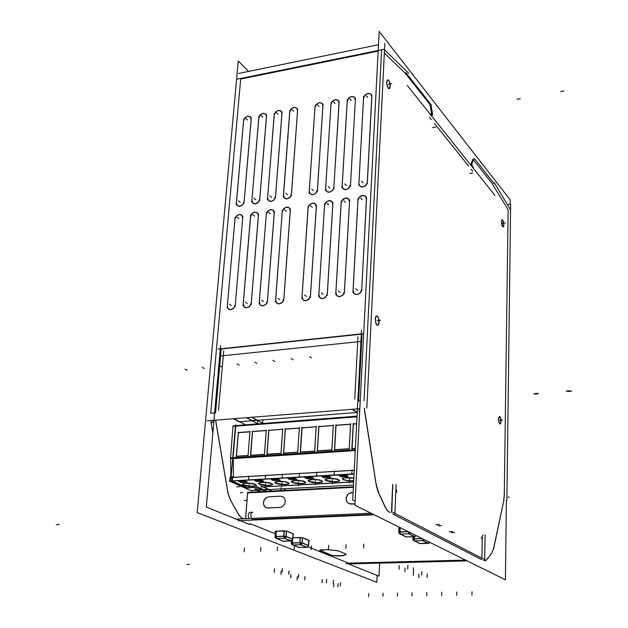 <?xml version="1.0" encoding="UTF-8"?>
<svg xmlns="http://www.w3.org/2000/svg" width="628" height="628" viewBox="0 0 628 628"><rect width="100%" height="100%" fill="white"/><g stroke="black" fill="none" stroke-linecap="round" stroke-linejoin="round"><path stroke-width="0.94" d="M389.179 512.118L387.146 510.368L385.309 507.338L387.146 510.368L389.179 512.118M378.566 492.933L376.227 485.342L378.15 492.007L385.309 507.338L378.566 492.933M364.295 408.702L364.248 408.294L364.295 408.702M504.315 494.464L503.632 501.191L504.315 494.464L508.107 209.752L504.315 494.464M493.663 548.268L491.63 553.386L493.561 548.746L503.632 501.191L493.663 548.268M486.567 559.681L491.63 553.386L486.567 559.681M483.725 560.561L485.837 560.388L483.796 560.592M498.491 419.237L498.993 422.738L500.1 424.065L500.94 421.985L500.595 418.138L499.37 416.442L498.53 418.515L498.922 422.511L500.226 424.01L500.979 421.255L500.555 418.005L499.252 416.497L498.491 419.237M501.474 221.935L502.039 225.601L503.24 226.92L503.813 224.785L503.248 221.127L502.133 219.761L501.474 221.935L501.874 225.075L503.106 226.975L503.774 225.491L503.413 221.66L502.18 219.753L501.474 221.935M375.206 319.063L375.921 323.561L376.792 324.998L377.844 325.335L378.739 324.15L379.077 322.203L378.362 317.713L377.483 316.276L376.439 315.939L375.238 318.624L375.772 323.169L376.933 325.123L377.789 325.351L378.982 323.161L378.519 318.121L377.357 316.167L376.502 315.923L375.764 316.614L375.206 319.063M386.644 82.111L387.492 86.907L389.219 88.76L390.2 86.444L389.352 81.656L388.394 80.117L387.492 79.842L386.644 83.045L387.845 87.645L389.391 88.705L390.2 85.518L389.368 81.687L388.614 80.353L387.46 79.85L386.644 82.111M275.629 300.051L276.618 303.002L279.06 303.936L282.035 302.657L283.754 299.689L281.682 302.955L279.115 303.928L276.799 303.167L275.865 301.809L275.629 300.051M290.293 210.074L289.045 207.68L286.148 207.232L283.487 208.975L282.255 211.895L283.236 209.297L286.282 207.201L287.954 207.185L289.32 207.915L290.293 210.074M259.348 302.029L260.322 304.98L262.747 305.891L265.668 304.619L267.371 301.683L266.029 304.266L262.763 305.891L260.479 305.122L259.568 303.779L259.348 302.029M274.263 212.515L273.015 210.121L270.15 209.705L267.536 211.432L266.311 214.329L267.293 211.746L270.307 209.666L272.693 209.925L273.792 210.969L274.263 212.515M243.248 303.983L243.994 306.684L246.616 307.83L249.489 306.558L251.176 303.654L249.112 306.872L246.6 307.83L244.355 307.061L243.248 303.983M258.414 214.933L257.166 212.539L254.332 212.146L251.765 213.873L250.548 216.739L251.538 214.164L254.521 212.099L257.48 212.798L258.414 214.933M227.344 305.914L228.074 308.615L230.672 309.737L233.498 308.474L235.17 305.601L233.114 308.795L230.633 309.737L229.063 309.416L227.901 308.379L227.344 305.914M242.746 217.319L241.497 214.925L238.695 214.556L236.167 216.283L234.966 219.117L235.947 216.558L238.907 214.501L241.231 214.76L242.746 217.319M283.487 195.418L284.406 198.103L286.863 198.935L289.971 197.388L291.416 194.751L289.398 197.906L286.894 198.927L285.3 198.691L284.099 197.749L283.487 195.418M297.594 110.033L296.502 107.922L293.92 107.419L291.094 109.099L289.751 112.067L291.321 108.856L293.676 107.482L296.644 108.032L297.594 110.033M267.614 197.93L268.525 200.622L270.966 201.431L273.572 200.308L275.441 197.286L273.431 200.418L270.958 201.431L269.381 201.196L268.203 200.254L267.614 197.93M281.956 112.969L280.692 110.732L278.306 110.379L275.527 112.051L274.201 114.987L275.763 111.8L278.094 110.426L281.022 110.975L281.956 112.969M251.914 200.418L252.637 202.923L255.243 203.904L257.802 202.781L259.647 199.79L257.645 202.907L255.196 203.904L253.649 203.668L252.487 202.726L251.914 200.418M266.5 115.866L265.393 113.739L262.865 113.299L260.133 114.971L258.822 117.876L260.385 114.704L262.685 113.346L265.581 113.888L266.5 115.866M236.395 202.883L237.298 205.591L239.7 206.345L242.212 205.223L244.041 202.271L242.039 205.364L239.613 206.353L237.455 205.725L236.395 202.883M251.208 118.731L250.093 116.604L247.597 116.196L244.904 117.86L243.617 120.733L244.567 118.284L247.448 116.227L249.716 116.376L251.208 118.731M358.926 183.462L359.836 186.084L362.38 187.05L365.284 185.935L367.301 182.693L365.991 185.276L362.631 187.034L360.213 186.414L359.208 185.15L358.926 183.462M371.823 96.115L370.489 93.831L367.419 93.541L365.001 95.071L363.573 98.196L365.166 94.899L367.639 93.478L370.795 94.051L371.823 96.115M342.181 186.116L343.092 188.753L345.62 189.687L348.469 188.573L350.455 185.37L349.152 187.929L345.824 189.68L344.144 189.444L342.864 188.494L342.181 186.116M355.354 99.2L353.996 96.908L350.974 96.657L348.603 98.18L347.198 101.273L348.783 97.992L351.225 96.586L354.341 97.152L355.354 99.2M325.634 188.738L326.544 191.391L329.056 192.294L332.322 190.747L333.806 188.015L332.502 190.559L329.205 192.286L327.549 192.05L326.293 191.1L325.634 188.738M339.073 102.254L337.691 99.946L334.716 99.734L332.393 101.257L331.003 104.319L331.961 101.783L335.007 99.656L337.44 99.813L338.578 100.778L339.073 102.254M309.274 191.328L310.193 193.997L312.681 194.868L315.884 193.322L317.352 190.629L316.041 193.157L312.783 194.861L310.468 194.24L309.526 192.992L309.274 191.328M322.973 105.276L321.905 103.18L319.275 102.623L316.363 104.303L314.997 107.325L315.955 104.805L318.961 102.694L321.991 103.251L322.973 105.276M353.077 290.654L354.106 293.582L356.626 294.618L359.868 293.339L361.681 290.199L360.339 292.884L356.877 294.611L355.134 294.296L353.8 293.221L353.077 290.654M366.477 198.472L365.056 195.96L362.215 195.496L359.31 197.255L358.007 200.332L358.988 197.655L362.183 195.496L363.957 195.489L365.418 196.242L366.477 198.472M335.878 292.742L336.898 295.678L339.403 296.683L342.582 295.411L344.372 292.303L343.029 294.972L339.607 296.683L337.158 295.914L336.153 294.532L335.878 292.742M349.568 201.054L348.132 198.526L345.322 198.103L342.48 199.853L341.185 202.899L342.174 200.238L345.329 198.095L347.08 198.087L348.524 198.833L349.568 201.054M318.883 294.799L319.668 297.491L322.384 298.732L325.508 297.452L327.274 294.391L325.186 297.719L322.541 298.724L320.131 297.962L319.15 296.589L318.883 294.799M332.848 203.598L331.411 201.07L328.632 200.677L325.846 202.428L324.566 205.434L326.199 202.043L328.68 200.662L330.406 200.654L331.827 201.392L332.848 203.598M302.092 296.84L302.869 299.532L305.561 300.749L308.631 299.47L310.381 296.447L308.293 299.752L305.679 300.749L304.007 300.427L302.743 299.368L302.092 296.84M316.331 206.11L314.887 203.582L312.14 203.221L309.4 204.971L308.144 207.946L309.125 205.317L312.226 203.197L313.929 203.189L315.327 203.927L316.331 206.11M358.902 409.126L358.855 408.726L358.902 409.126M355.118 563.905L357.685 563.724L355.118 563.905M343.587 555.505L336.757 555.929L332.416 555.537L319.683 550.324L327.533 549.657L337.911 550.795L327.062 549.649L320.908 549.877L319.801 550.505L332.416 555.537L342.048 555.772L345.957 554.5L343.587 555.505M345.95 554.014L345.957 554.5L345.95 554.014M299.98 537.458L302.869 537.764L292.962 537.717L299.98 537.458M302.869 537.796L309.439 540.567M308.913 540.826L309.321 540.425M283.88 530.856L286.839 531.17L276.1 531.155L283.88 530.856M293.598 533.957L293.182 534.334L293.598 533.957M274.891 531.445L275.943 531.162L274.915 531.398L275.197 531.728M306.825 539.593L304.486 538.628L306.817 539.585M292.813 544.939L292.232 543.503L292.405 540.339L292.232 543.503L292.734 544.876L299.321 547.522M300.537 544.735L292.891 544.994M292.734 544.986L292.004 544.664L292.734 544.986M300.223 537.497L299.886 542.702L292.232 542.961L299.886 542.702L300.467 544.688L299.878 543.063L300.223 537.497L299.878 542.843M299.203 547.475L292.915 544.994L299.203 547.475L305.718 547.271L299.171 547.475L306.794 547.231L300.561 544.735L292.781 545.002L300.734 544.735L292.986 545.002M299.148 547.467L306.959 547.231L308.34 545.952L308.756 540.221L308.426 545.481L302.209 542.969L302.539 537.717L302.209 542.969L308.426 545.481L308.756 540.221M300.702 544.727L302.194 543.11L300.702 544.727M428.218 543.298L422.864 540.661L414.535 540.936L419.951 543.565L428.218 543.298L422.864 540.661L414.504 540.936L419.951 543.565L429.332 542.82L429.709 542.317L428.39 543.298L420.407 543.558L418.821 543.102L419.787 543.573L414.417 540.881L419.959 543.565M414.449 540.881L413.993 536.689L414.378 540.818L420.061 543.62M422.777 540.606L422.244 538.62L422.777 540.606L428.327 543.353M422.409 538.698L423.029 540.653L414.347 540.936L413.381 540.457L414.347 540.936L423.052 540.661L414.606 540.944M423.013 540.645L424.363 539.672L423.013 540.645M288.55 532.081L291.117 533.094M275.26 537.678L276.595 538.526L275.967 536.681L276.351 531.186L275.967 536.681L276.587 538.526L283.291 541.163L291.879 540.59L292.648 539.264L293.017 533.745L292.664 539.114L286.148 536.493L286.517 531.123L286.164 536.65L283.707 536.367L284.084 530.895M284.445 538.298L276.76 538.589M276.501 538.573L284.625 538.298L283.927 536.155L275.825 536.453L276.43 538.534L275.142 537.411L276.438 538.549M284.131 530.895L283.762 536.218L275.982 536.5L283.762 536.218L284.366 538.243L283.754 536.579L284.131 530.895L283.754 536.359M290.992 540.912L283.244 541.179L290.992 540.912L284.468 538.298L276.689 538.581L283.267 541.179L290.992 540.912L284.468 538.298M284.61 538.29L286.132 536.634L284.61 538.29M283.11 541.187L291.156 540.904L283.212 541.171M414.629 536.602L409.016 533.839L400.523 534.145L406.206 536.901L414.629 536.602L409.016 533.839L400.491 534.145L406.206 536.901L414.637 536.602L406.269 536.901M414.786 536.595L416.152 535.598L414.81 536.602L406.041 536.909L400.413 534.083L406.238 536.885L414.778 536.587L406.041 536.909M400.436 534.083L399.879 532.348L400.052 527.614L400.295 533.933L406.324 536.956M408.93 533.784L408.373 531.743L408.93 533.784M408.538 531.822L409.181 533.831L400.334 534.138L399.353 533.651L400.334 534.138L409.189 533.831L410.547 532.819L409.205 533.839L400.601 534.153M227.98 493.2L230.57 500.39L227.98 493.2M238.248 513.994L240.689 517.166L243.46 518.791L241.019 517.456L239.111 515.36L230.57 500.39L238.248 513.994M255.957 490.272L258.289 490.578M269.852 489.526L269.365 489.55L269.852 489.526M342.323 478.803L343.014 479.447L342.331 478.819L342.66 478.222L346.067 477.461L353.862 477.963L346.373 477.437L343.178 477.971L342.315 478.662M343.014 479.447L347.708 480.561L353.721 480.624L347.708 480.561L343.014 479.447M339.591 480.459L337.267 479.093L332.243 478.403L327.298 478.607L325.163 479.596M325.171 479.737L327.494 480.962L332.377 481.645L337.26 481.48L339.567 480.538M322.549 481.425L320.186 480.051L315.201 479.368L310.318 479.557L308.207 480.53M308.215 480.663L310.585 481.896L315.429 482.579L320.249 482.422L322.533 481.503M305.718 482.375L303.308 481.001L298.363 480.318L293.543 480.499L291.463 481.448M291.471 481.582L293.873 482.822L298.685 483.497L303.442 483.348L305.695 482.461M289.084 483.317L286.635 481.935L281.729 481.26L276.956 481.425L274.907 482.351M274.915 482.492L277.356 483.733L282.137 484.408L286.839 484.274L289.061 483.403M272.646 484.243L270.158 482.861L265.283 482.186L260.573 482.343L258.548 483.254M258.548 483.387L261.036 484.635L265.777 485.303L270.425 485.177L272.623 484.329M256.405 485.161L253.877 483.772L249.033 483.105L244.378 483.254L242.377 484.141M242.377 484.274L244.904 485.53L249.614 486.19L254.207 486.08L256.381 485.248M233.333 458.621L233.467 476.558L233.333 458.621L355.275 450.629L233.333 458.621M232.627 477.421L233.278 476.581L232.69 477.076L232.344 480.852L232.627 477.421L354.255 470.286L232.627 477.421M258.846 420.21L257.731 420.305L258.846 420.21M510.203 204.186L510.258 199.947L379.116 31.4L354.891 505.234L505.414 579.84L506.427 500.508M485.091 534.711L484.635 560.09M346.059 563.709L466.518 560.561M506.875 500.485L510.627 204.124L507.612 204.555M510.548 209.948L494.385 182.795M474.352 158.397L494.346 183.91M473.787 158.978L471.966 163.516M407.258 85.392L494.927 195.41M237.415 79.128L384.022 49.306L408.844 73.413M359.828 408.647L207.114 420.87M366.854 408.082L384.838 43.426M378.433 44.737L238.554 73.476M363.667 333.617L218.073 349.058M354.718 399.07L357.991 336.82M361.493 330.43L352.716 500.037L355.095 501.23M379.61 563.151L379.037 576.19L349.427 564.352M377.138 575.429L376.824 582.337L197.184 512.566L238.24 60.987L248.594 71.411M248.013 492.878L247.644 492.713M396.142 484.502L394.934 513.963M353.407 486.763L247.683 492.36M242.746 492.619L240.375 492.745M374.288 514.842L238.13 520.675M392.845 512.299L486.166 560.38M371.062 513.249L235.649 519.128M467.146 560.875L347.928 563.983M251.938 512.322L249.638 512.393L248.79 513.241L248.233 515.51L248.774 518.555M345.824 553.982L345.981 554.571M346.052 554.54L343.587 555.584M343.657 555.552L341.397 555.859M341.538 555.859L337.118 555.984M337.322 555.976L331.498 555.325M331.78 555.442L319.848 550.638M320.139 550.756L319.895 550.136L322.164 549.838M321.952 549.845L326.45 549.704M326.301 549.704L329.739 549.853M329.543 549.83L336.577 550.623M336.373 550.599L338.932 551.133M338.767 551.062L345.989 554.053M303.026 537.858L299.917 537.505M292.962 537.756L300.129 537.497M300.372 537.497L300.027 542.843L292.067 543.11L292.248 540.496M302.563 537.717L302.225 543.118L299.831 542.851L300.176 537.497M308.882 540.268L308.544 545.669L302.068 543.063L302.413 537.686M308.591 545.795L308.733 540.206M292.46 540.276L292.271 543.102L291.306 543.353M292.632 544.947L299.171 547.53L307.076 547.271L300.592 544.68L292.664 544.947L292.083 542.914L300.043 542.647L300.726 544.735L292.758 544.994M308.536 545.669L307.061 547.271M308.552 545.473L302.084 542.867L301.566 544.138L300.388 544.688L306.872 547.278M291.502 544.084L292.208 544.829L299.226 547.467L307.084 547.192L308.411 545.614M298.74 547.412L299.148 547.522M292.758 544.939L299.258 547.475M306.943 539.601L304.517 538.604M414.04 536.689L413.962 538.965L412.808 539.264M413.821 536.697L413.742 538.973L422.189 538.589M428.492 543.346L419.897 543.62L414.26 540.889L422.919 540.598L428.492 543.346L429.819 542.372M421.985 538.486L413.75 538.769L414.284 540.889M412.871 539.633L414.394 540.889M419.308 543.448L419.873 543.613M424.253 539.617L422.699 540.606L428.147 543.291M276.163 531.194L274.891 531.484M275.402 531.806L275.033 531.657M293.182 534.373L293.433 533.918M286.839 531.21L293.598 533.988M287.004 531.272L283.809 530.903M275.943 531.202L284.029 530.895M284.288 530.895L283.911 536.359L275.81 536.65L276.202 531.194M293.143 533.8L292.781 539.311L292.303 539.122L286.007 536.587L286.384 531.092M292.836 539.452L292.993 533.737M276.406 531.186L276.014 536.642L275.048 536.901M276.399 538.534L284.492 538.243L291.282 540.959L283.244 541.234L276.399 538.534M291.156 540.904L292.648 539.264M292.774 539.311L291.266 540.951M292.789 539.114L286.023 536.383L285.481 537.686L284.288 538.251L290.921 540.904M282.804 541.116L283.212 541.226M276.532 538.526L283.322 541.179M398.961 527.151L398.497 526.923M400.107 527.646L399.926 532.12L398.764 532.426M399.887 527.536L399.706 532.128L408.318 531.712M414.912 536.657L406.151 536.964L400.24 534.09L409.071 533.776L414.912 536.657L416.27 535.653M408.106 531.61L399.714 531.916L400.272 534.09M398.843 532.85L400.374 534.09M405.555 536.775L406.128 536.948M410.437 532.764L408.844 533.784L414.559 536.595L408.867 533.784M353.376 487.304L247.636 492.886M220.601 345.533L206.267 507.11L250.03 524.608M284.445 488.741L284.327 490.421M396.99 492.211L395.97 488.725M481.362 538.51L482.963 534.875M285.206 489.675L283.346 488.804M281.101 487.744L280.897 490.601M285.654 489.903L285.128 490.382M258.022 491.81L258.116 490.546M260.722 491.669L254.874 489.039M265.809 491.402L259.992 488.765M260.133 488.647L254.819 488.929M254.905 489.102L260.228 488.82M256.436 486.527L267.01 491.339M260.801 485.884L272.112 491.065M269.467 489.542L269.954 489.518M353.493 485.044L250.682 490.546L229.887 481.276M354.074 473.857L229.322 481.024L354.059 474.156M246.914 487.846L258.226 487.226L263.634 489.659L268.47 489.4L263.634 489.659L258.226 487.195M247.369 488.914L230.79 481.519L235.492 424.936L236.544 425.486M261.224 486.998L353.658 481.951M354.263 470.207L230.052 477.5L229.762 481.001M232.972 476.613L230.484 476.715L230.044 477.61L354.255 470.317M233.019 476.581L230.884 476.817M230.884 476.707L230.617 458.573M355.291 450.394L230.476 458.581L232.949 426.263L357.034 416.662M357.057 416.152L233.224 425.745L233.176 426.239M349.192 449.169L350.55 423.727M334.253 449.86L349.443 448.855M335.917 424.826L334.473 450.143M350.762 424.135L335.658 425.266M331.82 450.323L333.28 425.023M317.061 450.998L332.071 450.009M318.828 426.106L317.273 451.281M333.492 425.431L318.569 426.545M314.652 451.454L316.214 426.302M300.074 452.129L314.903 451.147M301.935 427.378L300.286 452.411M316.418 426.71L301.675 427.809M297.696 452.576L299.36 427.566M283.291 453.243L297.947 452.27M285.245 428.626L283.503 453.518M299.556 427.966L284.986 429.057M280.936 453.691L282.702 428.814M266.712 454.342L281.187 453.377M268.753 429.866L266.908 454.617M282.898 429.214L268.501 430.298M264.38 454.782L266.233 430.054M250.321 455.426L264.624 454.476M252.456 431.083L250.517 455.7M266.429 430.447L252.197 431.515M351.696 448.706L355.385 448.463M353.219 423.523L351.876 448.996M356.673 423.696L352.999 423.971M250.117 431.671L238.051 432.574M238.302 432.15L236.293 456.642M248.021 455.865L249.968 431.271M236.097 456.368L248.225 455.567M352.08 409.268L357.246 412.588M262.834 419.897L262.575 423.248L251.671 417.306M257.692 420.587L257.456 423.641L246.514 417.714M245.501 424.795L234.04 418.719M218.466 410.453L223.686 350.934M360.77 341.451L220.962 355.911M357.254 412.463L239.103 421.765L233.435 418.766M257.833 420.297L258.948 420.203M353.713 480.844L347.48 480.758L342.817 479.564M343.21 479.768L342.425 478.638L344.529 477.861L353.847 478.191M348.195 476.362L346.311 475.357M341.059 476.746L348.297 476.33M339.34 475.757L341.232 476.754M346.491 475.365L339.23 475.781M338.665 479.8L339.567 480.553L338.955 481.26L335.007 481.896L329.543 481.598L325.697 480.522M326.089 480.726L325.155 479.949L325.767 479.243L329.739 478.607L335.226 478.921L339.057 480.004M330.854 477.343L328.931 476.346M323.797 477.72L330.956 477.319M322.038 476.738L323.977 477.735M329.096 476.362L330.823 477.256L329.111 476.362L321.944 476.77M321.591 480.75L322.533 481.519L321.929 482.21L318.027 482.83L312.626 482.524L308.772 481.464M309.18 481.66L308.199 480.875L308.811 480.185L312.728 479.564L318.161 479.878L321.991 480.954M313.717 478.316L311.763 477.327M306.754 478.693L313.819 478.285M304.957 477.72L306.927 478.701M311.935 477.335L304.855 477.743M304.713 481.684L305.703 482.469L305.098 483.152L301.252 483.756L295.906 483.442L292.051 482.39M292.467 482.594L291.549 481.998L291.62 481.378L294.697 480.577L301.291 480.828L305.122 481.888M296.793 479.274L294.799 478.293M289.908 479.643L296.887 479.25M288.071 478.677L290.081 479.659M294.964 478.308L296.761 479.188L294.972 478.308L287.977 478.709M288.048 482.618L289.068 483.411L288.472 484.078L284.672 484.667L279.382 484.353L275.527 483.309M275.951 483.513L274.993 482.908L275.064 482.288L278.094 481.511L284.633 481.77L288.456 482.814M280.072 480.224L278.039 479.25M273.266 480.585L280.166 480.2M271.39 479.635L273.431 480.601M278.212 479.266L280.033 480.137L278.212 479.266L271.296 479.659M271.571 483.536L272.521 484.133L272.466 484.745L269.475 485.499L263.046 485.248L259.199 484.219M259.623 484.416L258.642 483.803L258.697 483.191L261.695 482.437L266.861 482.532L271.987 483.733M263.54 481.158L261.476 480.2M256.813 481.519L263.634 481.134M254.913 480.569L256.985 481.535M261.648 480.208L263.509 481.072L261.648 480.208L254.819 480.601M255.282 484.439L256.279 485.051L256.216 485.656L253.272 486.394L246.906 486.135L243.06 485.122M243.491 485.311L242.471 484.698L242.526 484.078L245.485 483.348L250.596 483.45L255.714 484.635M247.212 482.084L245.116 481.134M240.563 482.445L247.299 482.061M238.624 481.503L240.728 482.453M245.281 481.142L247.173 481.998L245.281 481.142L238.53 481.527M247.699 492.187L245.611 518.697M242.777 518.469L243.554 518.783M242.934 518.532L240.453 516.852L238.271 513.853M238.499 514.261L230.515 500.108M230.751 500.524L228.961 496.458L227.783 491.614M210.718 420.972L213.936 420.713M228.05 493.2L215.757 420.564M216.024 422.149L215.742 420.179M391.621 512.354L392.783 484.494M389.894 512.424L389.234 512.087M385.349 507.189L387.248 510.36L389.368 512.158M378.535 492.642L385.553 507.62M376.046 483.662L378.739 493.074M359.805 409.056L358.776 409.142M364.381 408.695L376.313 485.334M364.358 408.286L364.64 410.367M348.791 563.693L349.466 563.669M357.772 563.724L355.134 563.873M282.2 212.123L283.785 208.567L286.651 207.091L289.351 207.946L290.23 210.898M283.675 300.836L290.379 208.912M283.817 298.755L282.388 302.241L279.138 303.897L276.289 302.641L275.621 299.752M282.341 210.144L275.457 301.833M266.256 214.556L267.826 211.032L270.637 209.564L273.321 210.388L274.193 213.339M267.285 302.814L274.35 211.369M267.434 300.741L266.021 304.195L262.826 305.852L261.389 305.655L260 304.619L259.333 301.73M266.405 212.586L259.16 303.795M250.494 216.958L252.048 213.473L254.811 211.997L257.472 212.798L258.344 215.765M251.09 304.776L258.508 213.795M251.247 302.712L249.842 306.134L246.694 307.791L244.951 307.469L243.892 306.574L243.24 303.685M250.651 214.996L243.06 305.742M234.911 219.337L236.45 215.883L239.166 214.415L241.804 215.184L242.667 218.151M235.076 306.707L242.84 216.197M235.249 304.659L233.851 308.05L230.751 309.706L229.032 309.392L227.972 308.505L227.328 305.616M235.076 217.39L227.14 307.665M289.704 112.271L290.937 109.194L293.818 107.396L296.73 108.11L297.531 110.803M291.337 195.826L297.672 108.919M291.471 193.856L290.332 196.902L287.004 198.88L284.319 198.016L283.479 195.12M289.838 110.402L283.322 197.09M274.153 115.191L275.37 112.145L278.196 110.355L281.085 111.038L281.894 113.739M275.362 198.346L282.043 111.87M275.504 196.391L273.926 199.908L271.1 201.376L268.439 200.544L267.599 197.639M274.295 113.33L267.442 199.594M258.775 118.08L259.976 115.065L262.755 113.276L265.62 113.927L266.429 116.643M259.568 200.842L266.586 114.783M259.717 198.895L258.603 201.871L255.376 203.849L252.739 203.04L251.906 200.128M258.917 116.227L251.734 202.075M243.562 120.937L244.755 117.954L247.487 116.172L250.321 116.784L251.129 119.516M243.947 203.307L251.294 117.664M244.104 201.368L243.005 204.32L240.414 206.157L237.667 205.874L236.34 203.268L243.593 120.969L236.418 202.624M243.719 119.092L236.207 204.532M363.534 98.408L364.844 95.166L367.977 93.36L370.842 94.082L371.776 96.853M367.239 183.839L371.886 94.938M367.341 181.822L366.14 185.024L363.18 186.909L361.257 186.893L359.962 186.202L359.13 185.009L358.91 183.156M363.628 96.492L358.792 185.174M347.182 101.516L342.197 185.841L347.206 100.825L348.446 98.274L351.523 96.477L354.357 97.159L355.307 99.954M350.393 186.5L355.424 98.039M350.495 184.491L349.317 187.662L346.405 189.538L344.521 189.546L343.218 188.871L342.284 187.387L342.166 185.817M347.26 99.577L342.04 187.819M330.964 104.523L332.236 101.359L335.25 99.554L338.233 100.362L339.018 103.008M333.743 189.13L339.144 101.108M333.853 187.136L333.421 189.067L332.204 190.786L329.198 192.247L326.466 191.304L325.618 188.439M331.074 102.623L325.485 190.433M314.95 107.529L316.206 104.397L319.173 102.599L322.125 103.369L322.918 106.03M317.281 191.728L323.051 104.138M317.399 189.742L315.774 193.361L312.815 194.821L310.106 193.911L309.259 191.038M315.068 105.645L309.117 193.016M357.96 200.56L359.153 197.357L360.81 195.975L362.756 195.371L365.551 196.376L366.43 199.272M361.618 291.423L366.54 197.231M361.72 289.288L360.221 292.938L357.332 294.524L355.519 294.422L354.004 293.48L353.062 290.34M358.062 198.534L352.936 292.475M341.145 203.127L342.323 199.963L343.94 198.589L345.855 197.977L348.634 198.943L349.513 201.847M344.309 293.512L349.631 199.83M344.419 291.392L342.935 295.003L340.101 296.589L338.311 296.502L336.796 295.576L335.862 292.428M341.255 201.109L335.729 294.548M324.527 205.662L324.959 203.731L326.16 202.012L329.158 200.544L331.914 201.478L332.793 204.398M327.204 295.576L332.926 202.389M327.321 293.464L325.854 297.044L323.075 298.63L321.308 298.567L319.793 297.648L318.867 294.493M324.645 203.66L318.726 296.604M308.128 208.198L302.107 296.557L308.144 207.53L309.714 204.555L312.65 203.087L315.389 203.99L316.269 206.926M310.303 297.625L316.41 204.916M310.428 295.521L309.4 298.543L306.244 300.647L304.509 300.592L302.994 299.689L302.076 296.534M308.222 206.172L301.927 298.63M405.939 72.691L431.35 105.064M430.431 114.461L431.562 115.411L430.439 114.241M430.722 113.903L430.431 114.32M430.682 113.864L432.394 115.293M432.354 115.301L432.417 113.621M432.551 113.817L430.855 104.279M471.903 163.523L471.864 164.991M471.84 164.913L473.269 167.378M473.237 167.323L473.449 168.304M503.695 501.301L504.402 494.307M493.553 549.233L503.915 500.273M491.669 553.449L493.789 548.126M486.559 559.807L491.818 553.26M483.756 560.529L485.931 560.388M486.033 560.309L486.708 559.611M501.065 421.019L500.657 423.578L499.778 423.939L498.938 422.259L498.585 419.002M498.577 419.465L498.993 416.914L499.864 416.552L500.814 418.656L501.058 421.482M503.899 224.565L503.593 226.575L502.714 226.708L501.56 221.715M501.552 222.131L501.858 220.13L502.738 219.996L503.892 224.981M379.186 321.913L378.488 324.864L377.13 325.178L375.646 322.376L375.332 318.773M375.301 319.338L375.999 316.386L377.357 316.072L378.684 318.317L379.163 322.47M390.31 86.177L389.721 88.501L389.046 88.729L388.269 88.116L387.154 85.612L386.754 81.852M386.73 82.347L387.437 79.913L388.771 80.408L389.886 82.904L390.286 86.664M280.74 496.191L283.801 497.25L285.355 500.304L284.727 504.025L282.184 506.772L279.955 507.432L267.952 507.997L265.825 507.542L264.207 506.066L263.407 503.868L263.595 501.38L264.718 499.095L266.57 497.462L268.776 496.795L280.74 496.191L283.801 497.25L285.355 500.304L284.727 504.025L282.184 506.772L279.955 507.432L266.853 507.903L264.93 506.914L263.407 503.868L264.05 500.186L266.57 497.462L268.776 496.795L280.74 496.191M350.832 504.103L354.953 503.907L348.815 503.625L347.056 502.117L346.091 498.585L347.433 494.942L349.356 493.255L353.109 492.501L351.429 492.588M252.746 512.299L251.789 512.432L250.847 514.12L251.208 518.453L250.839 514.151L251.757 512.456L252.707 512.283M302.084 542.922L300.035 542.702M292.083 542.969L291.306 543.181L292.083 542.969L291.306 543.173L291.455 540.912L291.345 543.675L292.672 544.963L291.306 543.298M413.75 538.824L412.8 539.083L413.75 538.824L412.8 539.067L412.886 536.728L412.934 539.813L414.315 540.92L413.263 540.339L412.8 539.201M286.015 536.445L283.919 536.21M275.825 536.508L275.048 536.728L275.825 536.508L275.048 536.712L275.441 531.257L275.04 536.861M399.706 531.979L398.756 532.238L399.706 531.979L398.756 532.23L398.961 527.08L398.756 532.379M264.733 489.801L264.247 489.824M325.893 480.396L333.986 481.692L338.005 481.338L339.591 480.412L336.883 478.999L330.752 478.363L325.854 478.991L325.155 479.659L325.893 480.396M308.976 481.338L317.069 482.626L321.034 482.273L322.556 481.362L319.793 479.957L313.678 479.329L308.858 479.941L308.207 480.608L308.976 481.338M292.263 482.273L300.349 483.544L304.266 483.199L305.718 482.296L302.908 480.907L296.809 480.279L292.067 480.891L291.463 481.543L292.263 482.273M275.739 483.191L283.832 484.455L287.687 484.11L289.084 483.215L286.219 481.841L280.143 481.213L275.48 481.825L274.907 482.469L275.739 483.191M259.419 484.102L267.504 485.358L271.312 485.012L272.646 484.125L269.734 482.759L263.674 482.139L259.081 482.744L258.548 483.387L259.419 484.102M243.279 484.997L251.365 486.245L255.125 485.907L256.397 485.028L253.437 483.67L247.401 483.058L242.879 483.654L242.384 484.29L243.279 484.997M253.72 420.619L252.605 420.705M354.953 503.907L348.815 503.625L347.056 502.117L346.161 499.857L346.295 497.298L348.32 493.993L350.502 492.776L353.109 492.501M308.599 545.748L307.594 547.09L308.599 545.748M429.85 542.388L429.246 543.032L429.85 542.388M292.844 539.397L291.784 540.779L292.821 539.53L293.221 533.831M416.309 535.676L415.642 536.359L416.309 535.676M398.756 532.363L399.235 533.541L400.295 534.122L399.22 533.517L398.756 532.363M308.599 545.771L308.945 540.3M306.896 547.278L300.412 544.688L306.919 547.278M428.288 543.353L422.723 540.606M291.102 540.959L284.311 538.251L291.125 540.959M481.88 558.174L482.288 536.406L481.88 558.174M481.857 559.666L392.798 514.049L481.857 559.666M391.825 512.346L392.759 485.114L391.825 512.346M391.511 512.362L392.649 485.059L391.511 512.362M364.507 410.186L375.976 483.874L364.507 410.186M363.989 400.625L381.557 50.389L363.989 400.625M384.36 53.09L405.515 73.523L429.984 104.625L431.617 113.794L429.984 104.625L405.515 73.523L384.36 53.09M431.585 114.626L431.617 113.794L431.585 114.626M431.405 119.665L429.576 117.373L431.405 119.665M468.543 166.004L434.348 123.339L468.543 166.004M472.633 171.114L471.11 169.215L472.633 171.114M471.133 165.109L472.075 166.734L471.133 165.109M471.149 163.641L471.118 165.031L471.149 163.641M472.915 159.198L471.165 163.531L472.915 159.198M473.434 159.865L492.195 183.714L508.107 209.752L492.195 183.714L473.434 159.865M348.626 563.175L465.584 560.097L348.626 563.175L307.963 546.862L348.626 563.175M214.619 412.981L210.678 413.303L240.681 79.018L378.111 51.088L240.681 79.018L210.678 413.303L214.619 412.981L210.584 413.31M358.604 401.072L362.058 334.112L358.604 401.072L360.221 400.939L358.604 401.072M221.182 349.035L215.53 412.902L221.182 349.035L361.304 334.19L221.182 349.035M283.848 299.054L290.293 210.67L283.848 299.054M282.231 212.146L275.653 299.776L282.231 212.146M267.465 301.048L274.263 213.12L267.465 301.048M266.296 214.58L259.372 301.754L266.296 214.58M251.279 303.01L258.406 215.537L251.279 303.01M250.533 216.99L243.272 303.709L250.533 216.99M235.272 304.949L242.738 217.932L235.272 304.949M234.951 219.36L227.367 305.64L234.951 219.36M291.494 194.146L297.594 110.591L291.494 194.146M289.736 112.302L283.511 195.151L289.736 112.302M275.527 196.682L281.956 113.535L275.527 196.682M274.185 115.222L267.638 197.671L274.185 115.222M259.741 199.178L266.492 116.439L259.741 199.178M258.807 118.111L251.938 200.159L258.807 118.111M244.135 201.659L251.2 119.312L244.135 201.659M367.372 182.12L371.839 96.641L367.372 182.12M363.565 98.439L358.941 183.188L363.565 98.439M350.526 184.789L355.362 99.734L350.526 184.789M333.884 187.427L339.081 102.796L333.884 187.427M330.987 104.554L325.649 188.471L330.987 104.554M317.43 190.041L322.98 105.826L317.43 190.041M314.981 107.561L309.29 191.061L314.981 107.561M361.752 289.594L366.485 199.037L361.752 289.594M357.991 200.591L353.093 290.364L357.991 200.591M344.45 291.698L349.568 201.619L344.45 291.698M341.177 203.158L335.894 292.452L341.177 203.158M327.353 293.771L332.856 204.171L327.353 293.771M324.55 205.694L318.898 294.516L324.55 205.694M310.46 295.827L316.331 206.691L310.46 295.827M359.114 410.61L359.577 413.577L359.114 410.61L359.726 410.563L359.114 410.61M250.109 523.658L275.26 533.745L250.109 523.658M212.845 432.959L211.047 422.361L212.845 432.959M247.911 492.878L353.376 487.32L247.911 492.878M252.189 519.537L373.236 514.324L252.189 519.537M338.861 551.07L345.808 553.943L338.861 551.07M302.994 537.811L309.204 540.363L302.994 537.811M286.972 531.217L293.472 533.894L286.972 531.217M243.821 424.928L243.899 423.947L243.821 424.928M227.721 491.818L215.899 421.977L227.721 491.818M245.517 518.697L247.558 492.721L245.517 518.697M251.859 490.492L251.726 492.148L251.859 490.492M258.053 491.81L258.147 490.601L258.053 491.81M285.104 489.958L284.61 490.405L285.104 489.958M260.157 490.154L262.755 490.021L260.157 490.154M260 488.686L255.023 488.953L260 488.686M268.753 489.385L263.305 486.881L268.753 489.385M353.658 481.872L263.163 486.818L353.658 481.872M354.059 474.085L232.329 481.064L354.059 474.085M247.142 487.697L232.47 481.127L247.142 487.697L257.731 487.116L247.142 487.697M341.2 476.668L348.045 476.283L341.2 476.668L339.489 475.765L341.2 476.668M346.318 475.31L339.379 475.702L346.318 475.31M348.163 476.275L346.468 475.365L348.163 476.275M323.938 477.649L330.697 477.264L323.938 477.649L322.203 476.754L323.938 477.649M328.939 476.299L322.086 476.691L328.939 476.299M306.896 478.615L313.56 478.238L306.896 478.615L305.114 477.727L306.896 478.615M311.771 477.28L304.996 477.665L311.771 477.28M313.686 478.23L311.928 477.343L313.686 478.23M290.05 479.572L296.636 479.195L290.05 479.572L288.236 478.693L290.05 479.572M294.807 478.246L288.119 478.63L294.807 478.246M273.4 480.514L279.907 480.145L273.4 480.514L271.563 479.643L273.4 480.514M278.047 479.203L271.437 479.58L278.047 479.203M256.954 481.448L263.375 481.079L256.954 481.448L255.078 480.585L256.954 481.448M261.484 480.153L254.952 480.522L261.484 480.153M240.697 482.367L247.04 482.006L240.697 482.367L238.797 481.511L240.697 482.367M245.116 481.087L238.664 481.456L245.116 481.087M355.322 449.726L233.098 457.773L235.72 426.176L357.026 416.804L235.72 426.176L233.098 457.773L355.322 449.726L230.531 457.922M334.638 449.695L349.215 448.73L334.638 449.695L336.027 425.352L334.638 449.695M350.518 424.269L336.027 425.352L350.518 424.269M349.239 448.73L350.542 424.269L349.239 448.73M317.438 450.841L331.843 449.884L333.28 425.556L331.867 449.884L317.438 450.841L318.93 426.632L317.438 450.841M333.248 425.556L318.93 426.632L333.248 425.556M300.459 451.964L314.683 451.022L300.459 451.964L302.037 427.896L300.459 451.964M316.182 426.836L302.037 427.896L316.182 426.836L314.707 451.022L316.214 426.836M283.668 453.078L297.727 452.144L283.668 453.078L285.348 429.144L283.668 453.078M299.321 428.1L285.348 429.144L299.321 428.1M297.758 452.144L299.352 428.1L297.758 452.144M267.088 454.177L280.967 453.259L267.088 454.177L268.855 430.376L267.088 454.177M282.663 429.348L268.855 430.376L282.663 429.348L281.006 453.251L282.694 429.34M250.698 455.261L264.412 454.358L250.698 455.261L252.558 431.601L250.698 455.261M266.194 430.58L252.558 431.601L266.194 430.58M264.451 454.35L266.233 430.572L264.451 454.35M353.329 424.057L352.041 448.541L355.393 448.321L352.041 448.541L353.329 424.057L356.665 423.806L353.329 424.057M248.091 455.433L249.968 431.789L248.091 455.433M236.434 456.211L248.052 455.441L236.434 456.211L238.365 432.661L236.434 456.211M249.928 431.797L238.365 432.661L249.928 431.797M357.034 412.219L352.41 409.244L357.034 412.219M257.205 420.093L252.04 417.275L257.205 420.093M252.071 420.501L246.883 417.691L252.071 420.501L256.836 420.124L252.071 420.501M210.984 422.55L213.787 422.33M359.718 410.751L359.035 410.806M422.087 538.541L413.915 538.816L422.087 538.541M408.216 531.665L399.879 531.971L408.216 531.665M213.803 422.142L211.047 422.361L213.803 422.142M509.3 497.431L508.374 496.811M59.142 524.49L56.379 524.608M187.073 564.486L189.593 564.415M340.274 586.003L340.447 582.713M337.903 586.866L338.084 583.585M333.617 586.945L333.798 583.671M322.07 582.831L322.266 579.503M326.419 582.745L326.607 579.416M333.217 583.459L333.405 580.131M298.441 577.776L298.661 574.29M304.745 579.989L304.965 576.535M297.091 580.146L297.311 576.7M290.733 577.941L290.96 574.463M299.046 547.483L306.951 547.224M302.986 543.283L303.952 543.393M418.782 577.619L418.907 574.023M413.31 575.295L413.436 571.668M421.702 575.115L421.828 571.472M427.119 577.446L427.236 573.843M419.787 543.573L428.382 543.291M454.57 532.615L451.194 532.732L454.57 532.615M452.647 531.586L449.263 531.704L452.647 531.586M282.16 572.061L282.404 568.489M288.762 574.377L288.998 570.844M280.975 574.557L281.218 571.033M274.318 572.241L274.569 568.685M276.555 538.526L283.393 541.234M404.895 571.716L405.029 568.042M399.141 569.274L399.29 565.569M407.705 569.07L407.847 565.349M413.389 571.527L413.514 567.838M414.747 536.657L408.899 533.784M441.484 525.597L438.046 525.722L441.484 525.597M439.467 524.513L436.013 524.647L439.467 524.513M368.565 596.6L368.707 593.444M382.892 596.388L383.033 593.225M397.367 596.184L397.493 592.997M411.992 595.972L412.101 592.769M426.757 595.752L426.859 592.534M441.672 595.54L441.767 592.306M456.744 595.32L456.823 592.071M471.966 595.093L472.036 591.827M268.533 496.811L280.983 496.175M280.19 507.416L267.716 508.005M538.204 393.332L534.334 393.646M537.874 393.834L534.028 394.149M571.621 391.134L567.688 391.448M570.13 390.773L566.181 391.087M351.837 473.905L352.041 470.05L351.837 473.905M334.096 474.925L334.316 471.094L334.096 474.925M316.567 475.93L316.802 472.123L316.567 475.93M299.258 476.927L299.509 473.143L299.258 476.927M282.16 477.908L282.419 474.148L282.16 477.908M265.267 478.874L265.542 475.137L265.267 478.874M248.578 479.839L248.869 476.118L248.578 479.839M232.085 480.781L232.391 477.084L232.085 480.781M185.048 369.091L187.168 370.277M202.177 367.38L204.265 368.573M219.525 365.645L221.582 366.854M237.101 363.887L239.119 365.111M254.897 362.113L256.883 363.345M272.929 360.307L274.883 361.555M291.204 358.486L293.111 359.742M309.706 356.633L311.582 357.913M363.596 547.985L363.793 544.091M349.576 479.078L349.38 482.822L349.576 479.078M345.902 548.542L346.106 544.672M332.377 480.035L332.165 483.764L332.377 480.035M328.428 549.092L328.648 545.245M315.382 480.985L315.154 484.69L315.382 480.985M311.158 549.633L311.394 545.81M298.59 481.919L298.347 485.601L298.59 481.919M294.1 550.175L294.351 546.368M281.996 482.846L281.736 486.504L281.996 482.846M277.246 550.701L277.513 546.917M265.597 483.756L265.33 487.399L265.597 483.756M260.596 551.227L260.871 547.467M249.394 484.659L249.104 488.278L249.394 484.659M244.143 551.745L244.433 548.009M244.166 500.438L247.354 500.28M236.623 486.849L239.825 486.676M520.267 98.745L516.993 99.334M286.266 211.283L284.57 209.823M279.735 299.556L277.976 298.276M270.283 213.724L268.556 212.28M263.399 301.534L261.617 300.27M254.473 216.134L252.723 214.705M247.259 303.497L245.446 302.241M238.844 218.52L237.07 217.1M231.3 305.436L229.463 304.188M293.669 111.329L292.036 109.672M287.491 194.782L285.803 193.291M278.071 114.257L276.414 112.624M271.563 197.31L269.852 195.826M262.653 117.161L260.965 115.536M255.824 199.798L254.081 198.338M247.401 120.027L245.689 118.417M240.257 202.271L238.491 200.819M367.702 97.418L366.202 95.692M363.141 182.795L361.595 181.225M351.272 100.504L349.749 98.792M346.35 185.456L344.772 183.902M335.038 103.557L333.476 101.862M329.755 188.086L328.146 186.547M318.985 106.572L317.391 104.892M313.348 190.684L311.708 189.169M362.238 199.688L360.684 198.158M357.411 290.128L355.801 288.786M345.376 202.263L343.791 200.74M340.156 292.216L338.516 290.89M328.703 204.806L327.086 203.307M323.114 294.289L321.442 292.978M312.234 207.319L310.585 205.835M306.268 296.33L304.564 295.034M563.905 90.982L560.537 91.578M469.642 173.43L472.562 172.983M432.614 127.657L435.699 127.123M499.739 420.25L502.651 420.038L499.739 420.25M502.643 223.364L505.414 222.979L502.643 223.364M377.145 320.641L380.631 320.256L377.145 320.641M388.426 84.285L391.707 83.657L388.426 84.285M306.794 547.231L300.561 544.735M293.017 533.745L292.664 539.114L286.148 536.493L286.517 531.123M276.689 538.581L283.267 541.179"/></g></svg>
